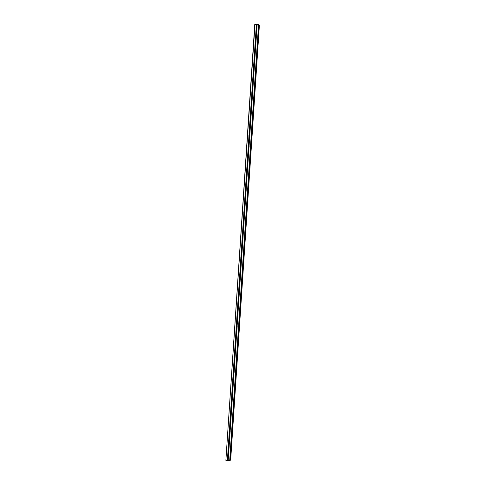 <?xml version="1.0" encoding="UTF-8"?>
<svg xmlns="http://www.w3.org/2000/svg" width="485" height="485" viewBox="0 0 485 485"><rect width="100%" height="100%" fill="white"/><g stroke="black" fill="none" stroke-linecap="round" stroke-linejoin="round"><path stroke-width="0.73" d="M256.947 28.633L256.771 29.015L256.056 28.742L256.25 28.342L256.947 28.633M256.25 39.152L256.074 39.534L255.352 39.261L255.553 38.855L256.25 39.152M255.546 49.706L255.377 50.088L254.649 49.816L254.849 49.403L255.546 49.706M254.843 60.298L254.667 60.673L253.946 60.407L254.146 59.988L254.843 60.298M254.14 70.925L253.964 71.301L253.243 71.034L253.437 70.616L254.14 70.925M253.431 81.589L253.255 81.965L252.533 81.698L252.727 81.274L253.431 81.589M252.721 92.289L252.546 92.665L251.818 92.399L252.018 91.968L252.721 92.289M252.006 103.026L251.83 103.402L251.097 103.02L251.303 102.705L252.006 103.026M251.291 113.805L251.115 114.181L250.387 113.914L250.587 113.472L251.291 113.805M250.575 124.621L249.823 124.984L249.66 124.603L249.866 124.281L250.575 124.621M249.854 135.473L249.678 135.842L248.938 135.454L249.144 135.133L249.854 135.473M249.132 146.361L248.957 146.731L248.217 146.343L248.423 146.015L249.132 146.361M248.405 157.292L248.229 157.661L247.489 157.267L248.278 156.952L248.405 157.292M247.677 168.259L246.92 168.61L246.756 168.228L247.544 167.919L247.677 168.259M246.435 179.717L246.944 179.274L246.186 179.614L246.113 178.989L246.944 179.262M246.21 190.278L245.701 190.769M246.21 190.308L246.034 190.678L245.289 190.272L245.501 189.938L246.21 190.308M245.477 201.317L244.973 201.851M245.477 201.39L245.301 201.76L244.555 201.354L244.761 201.02L245.477 201.39M244.731 212.394L244.24 212.97M244.737 212.515L244.561 212.879L243.816 212.478L244.022 212.139L244.737 212.515M243.979 223.512L243.512 224.137L243.07 223.633L243.864 223.318L243.816 224.046L243.088 223.803M243.221 234.673L242.791 235.334M243.252 234.879L242.488 235.219L242.324 234.837L242.536 234.491L243.252 234.879M243.161 235.128L242.506 246.119L242.324 246.489L241.578 246.077L242.373 245.762L242.063 246.58M241.682 257.111L241.342 257.856M241.754 257.402L240.99 257.735L240.827 257.353L241.627 257.038L241.754 257.402M240.906 268.393L240.627 269.175M241.003 268.726L240.239 269.06L240.075 268.672L240.875 268.357L241.003 268.726M240.827 269.09L240.251 280.094L239.481 280.415L239.317 280.033L240.117 279.718L239.905 280.53M239.323 291.091L239.19 291.921M239.493 291.497L238.723 291.818L238.559 291.436L239.36 291.121L239.493 291.497M238.529 302.501L238.468 303.349M238.729 302.943L237.959 303.264L237.795 302.882L238.602 302.561L238.729 302.943M237.723 313.965L237.747 314.813M237.971 314.432L237.789 314.789L237.032 314.365L237.838 314.044L237.971 314.432M236.922 325.471L237.019 326.32L236.268 325.89L237.074 325.568L237.201 325.956L236.437 337.53L236.256 337.887L235.498 337.457L236.304 337.136M236.116 337.026L236.286 337.857M235.31 348.624L235.546 349.43M235.661 349.139L235.486 349.497L234.722 349.067L234.94 348.697L235.661 349.139M234.51 360.27L234.71 361.149L233.946 360.719L234.758 360.397L234.892 360.798L234.116 372.492L233.333 372.795L233.17 372.413L233.388 372.037L234.055 372.225M233.709 371.959L234.049 372.704M232.909 383.69L233.291 384.399M233.333 384.229L233.152 384.587L232.388 384.15L233.206 383.823L233.333 384.229M232.109 395.463L232.527 396.142M232.551 396.015L232.37 396.366L231.606 395.93L231.824 395.548L232.551 396.015M231.315 407.285L231.751 407.921M231.763 407.843L231.587 408.194L230.818 407.752L231.636 407.424L231.763 407.843M230.52 419.149L230.975 419.743M230.975 419.707L230.799 420.058L230.029 419.616L230.248 419.234L230.975 419.707M229.726 431.056L230.096 431.88L229.29 431.802L229.453 431.141L230.187 431.62M228.932 443.005L229.393 443.52M229.393 443.581L228.629 443.884L228.441 443.478L229.241 443.132L229.393 443.581M228.138 455.003L228.593 455.476M228.599 455.579L227.859 455.906L227.641 455.476L228.423 455.112L228.599 455.579M254.995 24.286L225.877 460.332L254.764 24.408L258.584 24.25L259.014 24.705L230.205 460.52L259.008 24.729M258.966 25.487L230.49 460.053L259.354 25.699L230.672 459.974M225.877 460.332L230.199 460.526M228.496 443.757L227.732 455.215M229.29 431.802L228.532 443.217M230.084 419.889L229.326 431.268M230.872 408.024L230.12 419.355M231.66 396.196L230.908 407.491M232.442 384.417L231.697 395.669M233.224 372.68L232.479 383.89M234.479 360.822L234.019 361.004L233.261 372.153M234.782 349.333L234.037 360.464M236.007 337.621L235.552 337.718L234.813 348.812M236.322 326.156L235.589 337.202M237.529 314.589L237.074 314.601L236.359 325.635M237.85 303.143L237.123 314.11M238.614 291.697L237.886 302.628M239.372 280.294L238.65 291.188M240.13 268.933L239.408 279.784M240.881 257.614L240.166 268.423M241.633 246.331L240.918 257.105M242.379 235.092L241.669 245.828M243.124 223.888L242.415 234.588M243.87 212.727L243.161 223.385M244.61 201.608L243.9 212.23M245.349 190.526L244.64 201.111M246.083 179.48L245.38 190.029M246.816 168.477L246.113 178.989M247.544 157.51L246.847 167.986M248.271 146.585L247.574 157.019M248.993 135.697L248.302 146.094M249.714 124.845L249.029 135.212M250.436 114.036L249.751 124.36M251.151 103.263L250.466 113.551M251.867 92.526L251.188 102.778M252.582 81.826L251.897 92.041M253.291 71.162L252.612 81.347M253.994 60.534L253.322 70.683M254.649 49.816L254.031 60.061M255.352 39.261L254.734 49.47M256.104 28.876L255.437 38.921M256.407 24.274L256.135 28.409M227.695 455.754L227.38 460.495M228.611 443.866L227.865 455.088M229.211 443.927L228.465 455.148M229.302 443.842L228.538 455.3M229.872 431.468L229.405 431.911L228.659 443.09M230.005 431.971L229.266 443.157M230.096 431.88L229.338 443.302M230.193 419.998L229.453 431.141M230.799 420.058L230.06 431.201M230.884 419.968L230.132 431.347M230.987 408.134L230.248 419.234M231.587 408.194L230.848 419.295M231.672 408.097L230.921 419.434M231.769 396.312L231.036 407.37M232.37 396.366L231.636 407.424M232.46 396.275L231.709 407.57M232.558 384.532L231.824 395.548M233.152 384.587L232.424 395.602M233.243 384.49L232.497 395.742M233.333 372.795L232.606 383.774M233.934 372.844L233.206 383.823M234.019 372.747L233.279 383.962M234.116 361.101L233.388 372.037M234.71 361.149L233.982 372.092M234.892 349.449L234.164 360.349M235.486 349.497L234.758 360.397M235.571 349.394L234.831 360.525M235.661 337.839L234.94 348.697M236.256 337.887L235.534 348.745M236.347 337.784L235.607 348.873M236.431 326.272L235.71 337.093M237.11 326.211L236.377 337.263M237.195 314.747L236.48 325.526M237.789 314.789L237.074 325.568M237.88 314.68L237.147 325.696M237.959 303.264L237.25 314.007M238.553 303.301L237.838 314.044M238.638 303.192L237.911 314.165M238.723 291.818L238.014 302.525M239.311 291.855L238.602 302.561M239.402 291.746L238.675 302.682M239.481 280.415L238.772 291.085M240.069 280.451L239.36 291.121M240.16 280.342L239.432 291.236M240.239 269.06L239.529 279.681M240.912 268.981L240.19 279.833M240.99 257.735L240.287 268.326M241.578 257.765L240.875 268.357M241.663 257.656L240.948 268.472M241.742 246.459L241.039 257.008M242.324 246.489L241.627 257.038M242.415 246.368L241.7 257.147M242.488 235.219L241.791 245.731M243.076 235.243L242.373 245.762M243.234 224.015L242.536 234.491M243.816 224.046L243.124 234.522M243.906 223.924L243.197 234.625M243.973 212.854L243.282 223.294M244.561 212.879L243.864 223.318M244.646 212.763L243.937 223.421M244.713 201.736L244.022 212.139M245.301 201.76L244.61 212.163M245.386 201.639L244.683 212.26M245.452 190.654L244.761 201.02M246.034 190.678L245.343 201.045M246.125 190.55L245.422 201.142M246.186 179.614L245.501 189.938M246.768 179.632L246.083 189.962M246.859 179.505L246.156 190.053M246.92 168.61L246.234 178.904M247.502 168.628L246.816 178.923M247.586 168.501L246.889 179.013M247.671 168.313L247.168 168.719M247.647 157.643L246.968 167.901M248.229 157.661L247.544 167.919M248.314 157.534L247.617 168.01M248.387 157.382L247.902 157.752M248.375 146.719L247.696 156.94M248.957 146.731L248.278 156.952M249.041 146.603L248.35 157.043M249.096 146.5L248.635 146.828M248.95 135.582L248.423 146.015M249.678 135.842L248.999 146.027M249.763 135.715L249.072 146.112M249.805 135.648L249.369 135.939M249.823 124.984L249.144 135.133M250.399 124.991L249.726 135.145M250.484 124.863L249.799 135.224M250.502 124.839L250.108 125.088M250.539 114.169L249.866 124.281M251.115 114.181L250.442 124.293M251.206 114.048L250.515 124.372M251.194 114.066L250.848 114.278M251.254 103.396L250.587 113.472M251.83 103.402L251.163 113.484M251.921 103.269L251.236 113.563M251.97 92.659L251.303 102.705M252.546 92.665L251.879 102.711M252.63 92.532L251.951 102.784M252.685 81.965L252.018 91.968M253.255 81.965L252.594 91.974M253.346 81.826L252.667 92.047M253.394 71.301L252.727 81.274M253.964 71.301L253.303 81.274M254.049 71.162L253.376 81.347M254.098 60.673L253.437 70.616M254.667 60.673L254.013 70.616M254.758 60.534L254.085 70.683M254.801 50.088L254.146 59.988M255.377 50.088L254.716 59.988M255.462 49.943L254.789 60.061M255.504 39.534L254.849 49.403M256.074 39.534L255.419 49.403M256.165 39.388L255.492 49.47M256.207 29.021L255.553 38.855M256.771 29.015L256.122 38.855M256.862 28.87L256.195 38.915M228.502 455.839L228.186 460.586M258.584 24.25L229.696 460.75M257.165 24.262L256.892 28.403M228.417 455.924L228.108 460.55M227.811 455.864L227.501 460.483M258.899 24.365L230.042 460.714M256.517 24.311L256.25 28.342M257.086 24.305L256.82 28.336M259.251 25.547L230.545 460.053M259.281 25.559L230.581 460.047M259.317 25.584L230.617 460.035M246.295 179.686L246.04 179.383M245.598 190.744L245.307 190.429M244.901 201.839L244.573 201.511M244.21 212.97L243.834 212.642M242.773 235.292L242.348 235.013M242.027 246.501L241.603 246.259M241.287 257.747L240.851 257.547M240.536 269.029L240.105 268.872M239.79 280.36L239.347 280.245M239.038 291.727L238.596 291.655M238.28 303.137L237.838 303.107M236.765 326.084L236.316 326.138M235.243 349.2L234.782 349.339M233.715 372.486L233.249 372.716M232.945 384.193L232.485 384.466M232.182 395.948L231.715 396.263M231.412 407.739L230.945 408.103M230.642 419.586L230.175 419.986M229.102 443.399L228.629 443.884M228.332 455.373L227.859 455.906"/></g></svg>

